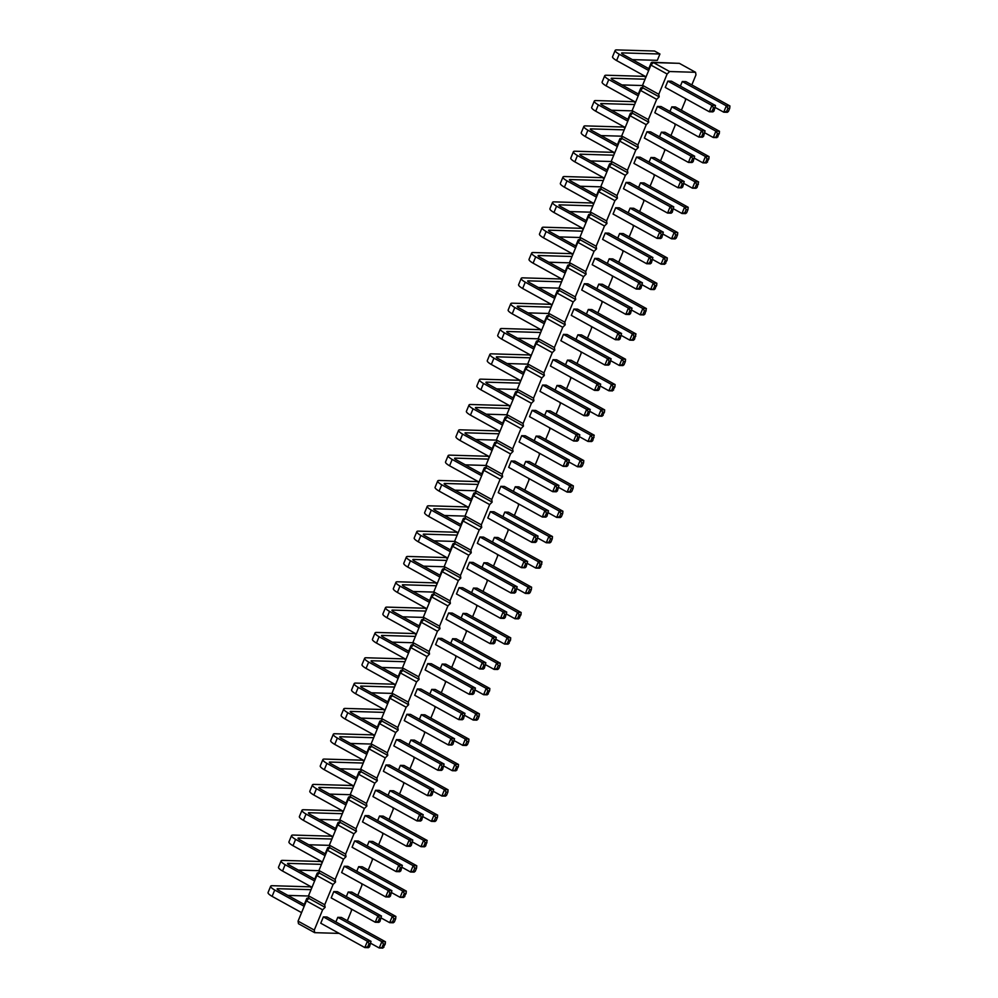<?xml version="1.0" encoding="UTF-8"?>
<svg xmlns="http://www.w3.org/2000/svg" width="998" height="998" viewBox="0 0 998 998"><rect width="100%" height="100%" fill="white"/><g stroke="black" fill="none" stroke-linecap="round" stroke-linejoin="round"><path stroke-width="1.5" d="M339.145 933.392L314.682 932.668L314.283 930.086L322.628 909.827L325.123 907.332L324.724 904.762L308.507 895.805L316.853 875.545L319.348 873.05L318.948 870.481L327.294 850.209L329.777 847.726L329.377 845.144L337.736 824.884L340.218 822.402L339.819 819.82L348.177 799.56L350.66 797.065L350.261 794.495L358.619 774.236L361.101 771.741L360.702 769.171L369.048 748.899L371.543 746.417L371.144 743.834L379.49 723.575L381.972 721.092L381.585 718.51L389.931 698.251L392.414 695.756L392.014 693.186L400.373 672.926L402.855 670.431L402.456 667.862L410.814 647.59L413.297 645.107L412.898 642.525L421.243 622.265L423.738 619.783L423.339 617.201L431.685 596.941L434.167 594.446L433.781 591.876L442.126 571.617L444.609 569.122L444.21 566.552L452.568 546.28L455.051 543.798L454.651 541.215L463.01 520.956L465.492 518.473L465.093 515.891L473.439 495.632L475.934 493.137L475.535 490.567L483.88 470.308L486.375 467.812L485.976 465.243L494.322 444.971L496.804 442.488L496.405 439.906L504.763 419.647L507.246 417.164L506.847 414.582L515.205 394.322L517.688 391.827L517.288 389.257L525.634 368.998L528.129 366.503L527.73 363.933L536.076 343.661L538.571 341.179L538.172 338.596L546.517 318.337L549 315.855L548.601 313.272L556.959 293.013L559.441 290.518L559.042 287.948L567.4 267.689L569.883 265.194L569.484 262.624L577.842 242.352L580.325 239.869L579.925 237.287L588.271 217.028L590.766 214.545L590.367 211.963L598.713 191.703L601.195 189.208L600.808 186.638L609.154 166.379L611.637 163.884L611.238 161.314L619.596 141.042L622.078 138.56L621.679 135.977L630.037 115.718L632.52 113.236L632.121 110.653L640.466 90.394L642.962 87.899L642.562 85.329L650.908 65.07L653.391 62.575L679.351 63.336L695.569 72.305L695.968 74.875L691.826 84.905M325.123 907.332L308.906 898.375L308.507 895.805M324.724 904.762L333.07 884.502L335.553 882.007L335.166 879.438L343.512 859.178L345.994 856.683L345.595 854.113L353.953 833.841L356.436 831.359L356.036 828.777L364.395 808.517L366.877 806.022L366.478 803.452L374.824 783.193L377.319 780.698L376.92 778.128L385.265 757.869L387.748 755.374L387.361 752.804L395.707 732.532L398.19 730.049L397.79 727.467L406.149 707.208L408.631 704.713L408.232 702.143L416.59 681.884L419.073 679.389L418.673 676.819L427.019 656.559L429.514 654.064L429.115 651.482L437.461 631.223L439.956 628.74L439.557 626.158L447.902 605.898L450.385 603.403L449.986 600.833L458.344 580.574L460.827 578.079L460.427 575.509L468.786 555.25L471.268 552.755L470.869 550.172L479.227 529.913L481.71 527.431L481.31 524.848L489.656 504.589L492.151 502.094L491.752 499.524L500.098 479.265L502.58 476.77L502.194 474.2L510.539 453.94L513.022 451.445L512.623 448.863L520.981 428.604L523.463 426.121L523.064 423.539L531.423 403.279L533.905 400.784L533.506 398.214L541.852 377.955L544.347 375.46L543.947 372.89L552.293 352.631L554.776 350.136L554.389 347.554L562.735 327.294L565.217 324.812L564.818 322.229L573.176 301.97L575.659 299.475L575.26 296.905L583.618 276.646L586.1 274.151L585.701 271.581L594.047 251.321L596.542 248.826L596.143 246.244L604.489 225.985L606.971 223.502L606.584 220.92L614.93 200.66L617.413 198.165L617.014 195.596L625.372 175.336L627.854 172.841L627.455 170.271L635.813 150.012L638.296 147.517L637.897 144.935L646.242 124.675L648.737 122.193L648.338 119.61L656.684 99.351L659.179 96.856L658.78 94.286L667.126 74.027L669.608 71.532L695.569 72.305M351.209 908.953L351.471 910.675L347.329 920.717M361.638 883.629L361.912 885.351L357.771 895.381M372.079 858.305L372.341 860.027L368.212 870.056M382.521 832.968L382.783 834.702L378.654 844.732M392.963 807.644L393.224 809.366L389.095 819.408M403.404 782.32L403.666 784.041L399.524 794.071M413.833 756.995L414.108 758.717L409.966 768.747M424.275 731.659L424.549 733.393L420.408 743.423M434.716 706.335L434.978 708.056L430.849 718.098M445.158 681.01L445.42 682.732L441.291 692.762M455.599 655.686L455.861 657.408L451.72 667.437M466.029 630.349L466.303 632.083L462.161 642.113M476.47 605.025L476.745 606.747L472.603 616.789M486.912 579.701L487.174 581.422L483.044 591.452M497.353 554.377L497.615 556.098L493.486 566.128M507.795 529.04L508.057 530.774L503.915 540.804M518.224 503.716L518.498 505.437L514.357 515.479M528.666 478.391L528.94 480.113L524.798 490.143M539.107 453.067L539.369 454.789L535.24 464.819M549.549 427.73L549.811 429.464L545.681 439.494M559.99 402.406L560.252 404.128L556.111 414.17M570.432 377.082L570.694 378.803L566.552 388.833M580.861 351.758L581.135 353.479L576.994 363.509M591.303 326.421L591.565 328.155L587.435 338.185M601.744 301.097L602.006 302.818L597.877 312.861M612.186 275.772L612.448 277.494L608.318 287.524M622.627 250.448L622.889 252.17L618.748 262.2M633.056 225.111L633.331 226.845L629.189 236.875M643.498 199.787L643.772 201.509L639.631 211.551M653.94 174.463L654.201 176.184L650.072 186.214M664.381 149.139L664.643 150.86L660.514 160.89M674.823 123.802L675.085 125.536L670.943 135.566M685.252 98.478L685.526 100.199L681.385 110.242M661.4 132.173L705.449 156.511L709.054 156.624L665.005 132.285L661.4 132.173L659.503 136.776M650.958 157.497L695.02 181.836L698.612 181.948L654.563 157.609L650.958 157.497L649.062 162.113M636.537 157.073L633.93 163.41L677.991 187.749L681.597 187.849L682.694 186.988L684.204 181.524L640.142 157.185L636.537 157.073L680.599 181.411L684.204 181.524M646.978 131.748L644.371 138.086L688.42 162.424L692.026 162.524L693.136 161.664L694.645 156.199L650.584 131.861L646.978 131.748L691.04 156.087L694.645 156.199M615.666 207.734L659.715 232.072L663.321 232.172L619.271 207.834L615.666 207.734L613.059 214.059L657.108 238.397L660.713 238.51L661.811 237.649L660.015 237.586L661.312 234.43L659.715 232.072L657.108 238.397L660.015 237.586M630.087 208.158L674.137 232.497L677.742 232.596L633.693 208.27L630.087 208.158L628.179 212.761M626.108 182.409L670.157 206.748L673.762 206.848L629.713 182.509L626.108 182.409L623.488 188.734L667.55 213.073L671.155 213.185L672.253 212.312L670.456 212.262L671.754 209.093L670.157 206.748L667.55 213.073L670.456 212.262M640.516 182.834L684.578 207.172L688.183 207.272L644.122 182.933L640.516 182.834L638.62 187.437M577.518 309.143L573.912 309.043L571.293 315.368L615.354 339.707L618.96 339.819L620.057 338.958L618.261 338.896L619.558 335.74L617.962 333.382L621.567 333.482L577.518 309.143M587.947 283.819L584.341 283.719L581.734 290.044L625.796 314.382L629.389 314.495L630.499 313.622L628.69 313.572L630 310.403L628.403 308.058L632.008 308.157L587.947 283.819M605.225 233.058L649.274 257.397L652.879 257.509L608.83 233.17L605.225 233.058L602.617 239.395L646.667 263.734L650.272 263.834L651.382 262.973L649.573 262.923L650.883 259.754L649.274 257.397L646.667 263.734L649.573 262.923M594.783 258.382L638.845 282.721L642.45 282.833L598.388 258.494L594.783 258.382L592.176 264.719L636.225 289.058L639.83 289.158L640.941 288.297L639.132 288.247L640.442 285.079L638.845 282.721L636.225 289.058L639.132 288.247M609.204 258.806L653.253 283.145L656.859 283.257L612.809 258.919L609.204 258.806L607.308 263.422M598.763 284.143L642.824 308.482L646.417 308.582L602.368 284.243L598.763 284.143L596.866 288.746M588.321 309.467L632.383 333.806L635.988 333.906L591.926 309.58L588.321 309.467L586.425 314.071M619.646 233.482L663.695 257.821L667.3 257.933L623.251 233.594L619.646 233.482L617.75 238.085M515.255 486.762L559.304 511.101L562.909 511.201L518.86 486.862L515.255 486.762L513.359 491.365M525.697 461.438L569.746 485.764L573.351 485.876L529.289 461.538L525.697 461.438L523.788 466.041M511.275 461.001L555.325 485.34L558.93 485.452L514.881 461.113L511.275 461.001L508.668 467.338L552.717 491.677L556.323 491.777L557.42 490.916L555.624 490.866L556.921 487.698L555.325 485.34L552.717 491.677L555.624 490.866M500.834 486.338L544.883 510.677L548.488 510.776L504.439 486.438L500.834 486.338L498.227 492.663L542.276 517.001L545.881 517.114L546.979 516.24L545.182 516.191L546.492 513.022L544.883 510.677L542.276 517.001L545.182 516.191M521.717 435.677L519.097 442.014L563.159 466.353L566.764 466.453L567.862 465.592L569.371 460.128L525.322 435.789L521.717 435.677L565.766 460.016L569.371 460.128M536.126 436.101L580.187 460.44L583.793 460.552L539.731 436.213L536.126 436.101L534.229 440.704M542.588 385.028L586.649 409.367L590.242 409.467L546.193 385.128L542.588 385.028L539.98 391.353L584.03 415.692L587.635 415.804L588.745 414.931L586.936 414.881L588.246 411.712L586.649 409.367L584.03 415.692L586.936 414.881M557.009 385.453L601.058 409.791L604.663 409.891L560.614 385.552L557.009 385.453L555.113 390.056M532.146 410.353L529.539 416.677L573.601 441.016L577.193 441.128L578.304 440.268L579.813 434.791L535.751 410.452L532.146 410.353L576.208 434.691L579.813 434.791M546.567 410.777L590.616 435.116L594.222 435.215L550.172 410.889L546.567 410.777L544.671 415.38M563.471 334.367L560.864 340.705L604.913 365.043L608.518 365.143L609.616 364.282L611.125 358.818L567.076 334.48L563.471 334.367L607.52 358.706L611.125 358.818M577.892 334.792L621.941 359.13L625.546 359.243L581.485 334.904L577.892 334.792L575.983 339.395M567.45 360.128L611.5 384.455L615.105 384.567L571.056 360.228L567.45 360.128L565.554 364.732M556.635 359.804L553.029 359.692L550.422 366.029L594.471 390.368L598.076 390.468L599.174 389.607L597.378 389.557L598.688 386.388L597.078 384.03L600.684 384.143L556.635 359.804M410.864 740.029L454.913 764.368L458.519 764.48L414.469 740.142L410.864 740.029L408.955 744.633M421.293 714.705L465.355 739.044L468.96 739.144L424.899 714.817L421.293 714.705L419.397 719.309M431.735 689.381L475.796 713.72L479.389 713.82L435.34 689.481L431.735 689.381L429.839 693.984M442.176 664.057L486.226 688.383L489.831 688.495L445.782 664.157L442.176 664.057L440.28 668.66M452.618 638.72L496.667 663.059L500.272 663.171L456.223 638.832L452.618 638.72L450.722 643.323M494.372 537.411L538.421 561.749L542.026 561.862L497.977 537.523L494.372 537.411L492.476 542.014M483.93 562.747L527.992 587.074L531.597 587.186L487.535 562.847L483.93 562.747L482.034 567.351M473.489 588.072L517.55 612.41L521.156 612.51L477.094 588.171L473.489 588.072L471.592 592.675M463.06 613.396L507.109 637.734L510.714 637.834L466.665 613.508L463.06 613.396L461.151 617.999M469.522 562.311L513.571 586.649L517.176 586.762L473.114 562.423L469.522 562.311L466.902 568.648L510.964 592.987L514.569 593.086L515.667 592.226L513.87 592.176L515.168 589.007L513.571 586.649L510.964 592.987L513.87 592.176M462.685 587.747L459.08 587.647L456.473 593.972L500.522 618.311L504.127 618.423L505.225 617.55L503.429 617.5L504.726 614.331L503.129 611.986L506.735 612.086L462.685 587.747M448.638 612.972L492.688 637.31L496.293 637.41L452.244 613.071L448.638 612.972L446.031 619.296L490.08 643.635L493.686 643.747L494.783 642.887L492.987 642.824L494.297 639.668L492.688 637.31L490.08 643.635L492.987 642.824M417.314 688.957L414.706 695.282L458.768 719.62L462.373 719.733L463.471 718.859L464.981 713.395L420.919 689.057L417.314 688.957L461.375 713.296L464.981 713.395M431.361 663.732L427.755 663.62L425.148 669.957L469.197 694.296L472.803 694.396L473.913 693.535L472.104 693.485L473.414 690.317L471.817 687.959L475.422 688.071L431.361 663.732M441.802 638.408L438.197 638.296L435.59 644.633L479.639 668.972L483.244 669.072L484.354 668.211L482.545 668.161L483.855 664.992L482.246 662.635L485.851 662.747L441.802 638.408M479.951 536.986L477.343 543.324L521.393 567.662L524.998 567.762L526.108 566.901L527.618 561.437L483.556 537.099L479.951 536.986L524.012 561.325L527.618 561.437M396.443 739.605L393.836 745.943L437.885 770.281L441.49 770.381L442.588 769.52L444.098 764.056L400.048 739.718L396.443 739.605L440.492 763.944L444.098 764.056M406.885 714.281L404.265 720.606L448.327 744.945L451.932 745.057L453.03 744.196L454.539 738.72L410.49 714.381L406.885 714.281L450.934 738.62L454.539 738.72M504.813 512.086L548.863 536.425L552.468 536.525L508.419 512.199L504.813 512.086L502.917 516.69M490.392 511.662L534.441 536.001L538.047 536.101L493.998 511.762L490.392 511.662L487.785 517.987L531.834 542.326L535.439 542.438L536.55 541.577L534.741 541.515L536.051 538.359L534.441 536.001L531.834 542.326L534.741 541.515M337.411 891.676L333.806 891.576L331.199 897.901L375.248 922.239L378.853 922.352L379.951 921.478L378.155 921.428L379.465 918.26L377.855 915.915L381.461 916.014L337.411 891.676M347.853 866.351L344.248 866.239L341.64 872.576L385.69 896.915L389.295 897.015L390.393 896.154L388.596 896.104L389.894 892.936L388.297 890.578L391.902 890.69L347.853 866.351M354.689 840.915L398.738 865.254L402.344 865.366L358.294 841.027L354.689 840.915L352.069 847.252L396.131 871.591L399.736 871.691L400.834 870.83L399.038 870.78L400.335 867.611L398.738 865.254L396.131 871.591L399.038 870.78M379.165 790.366L375.56 790.266L372.953 796.591L417.002 820.93L420.607 821.042L421.717 820.169L419.909 820.119L421.218 816.95L419.622 814.605L423.227 814.705L379.165 790.366M365.118 815.591L409.18 839.929L412.785 840.029L368.724 815.69L365.118 815.591L362.511 821.915L406.573 846.254L410.178 846.366L411.276 845.506L409.467 845.443L410.777 842.287L409.18 839.929L406.573 846.254L409.467 845.443M358.669 866.676L402.718 891.002L406.323 891.114L362.262 866.775L358.669 866.676L356.76 871.279M369.098 841.339L413.16 865.678L416.765 865.79L372.703 841.451L369.098 841.339L367.202 845.942M389.981 790.69L434.03 815.029L437.635 815.129L393.586 790.79L389.981 790.69L388.085 795.294M379.539 816.015L423.601 840.353L427.194 840.453L383.145 816.127L379.539 816.015L377.643 820.618M348.227 892L392.276 916.339L395.882 916.438L351.832 892.1L348.227 892L346.331 896.603M386.001 764.93L383.394 771.267L427.443 795.606L431.049 795.705L432.159 794.845L433.656 789.381L389.607 765.042L386.001 764.93L430.051 789.268L433.656 789.381M400.423 765.366L444.472 789.692L448.077 789.805L404.028 765.466L400.423 765.366L398.526 769.969M671.841 106.848L715.89 131.187L719.496 131.287L675.446 106.961L671.841 106.848L669.945 111.452M657.42 106.424L654.813 112.749L698.862 137.088L702.467 137.2L703.578 136.339L705.075 130.863L661.025 106.524L657.42 106.424L701.469 130.763L705.075 130.863M667.862 81.1L711.911 105.439L715.516 105.538L671.467 81.2L667.862 81.1L665.254 87.425L709.304 111.764L712.909 111.876L714.007 111.003L712.21 110.953L713.508 107.784L711.911 105.439L709.304 111.764L712.21 110.953M682.283 81.524L726.332 105.863L729.937 105.963L685.888 81.624L682.283 81.524L680.374 86.127M337.786 917.324L381.835 941.663L385.44 941.763L341.391 917.436L337.786 917.324L335.889 921.927M326.97 917L323.364 916.9L320.757 923.225L364.806 947.564L368.412 947.676L369.522 946.815L367.713 946.753L369.023 943.597L367.426 941.239L371.019 941.339L326.97 917M322.628 909.827L306.423 900.87L308.906 898.375M333.07 884.502L316.853 875.545M314.682 932.668L298.464 923.711L298.065 921.129L306.423 900.87M669.608 71.532L653.391 62.575M667.126 74.027L650.908 65.07M658.78 94.286L642.562 85.329M659.179 96.856L642.962 87.899M656.684 99.351L640.466 90.394M648.338 119.61L632.121 110.653M648.737 122.193L632.52 113.236M646.242 124.675L630.037 115.718M637.897 144.935L621.679 135.977M638.296 147.517L622.078 138.56M635.813 150.012L619.596 141.042M627.455 170.271L611.238 161.314M627.854 172.841L611.637 163.884M625.372 175.336L609.154 166.379M617.014 195.596L600.808 186.638M617.413 198.165L601.195 189.208M614.93 200.66L598.713 191.703M606.584 220.92L590.367 211.963M606.971 223.502L590.766 214.545M604.489 225.985L588.271 217.028M596.143 246.244L579.925 237.287M596.542 248.826L580.325 239.869M594.047 251.321L577.842 242.352M585.701 271.581L569.484 262.624M586.1 274.151L569.883 265.194M583.618 276.646L567.4 267.689M575.26 296.905L559.042 287.948M575.659 299.475L559.441 290.518M573.176 301.97L556.959 293.013M564.818 322.229L548.601 313.272M565.217 324.812L549 315.855M562.735 327.294L546.517 318.337M554.389 347.554L538.172 338.596M554.776 350.136L538.571 341.179M552.293 352.631L536.076 343.661M543.947 372.89L527.73 363.933M544.347 375.46L528.129 366.503M541.852 377.955L525.634 368.998M533.506 398.214L517.288 389.257M533.905 400.784L517.688 391.827M531.423 403.279L515.205 394.322M523.064 423.539L506.847 414.582M523.463 426.121L507.246 417.164M520.981 428.604L504.763 419.647M512.623 448.863L496.405 439.906M513.022 451.445L496.804 442.488M510.539 453.94L494.322 444.971M502.194 474.2L485.976 465.243M502.58 476.77L486.375 467.812M500.098 479.265L483.88 470.308M491.752 499.524L475.535 490.567M492.151 502.094L475.934 493.137M489.656 504.589L473.439 495.632M481.31 524.848L465.093 515.891M481.71 527.431L465.492 518.473M479.227 529.913L463.01 520.956M470.869 550.172L454.651 541.215M471.268 552.755L455.051 543.798M468.786 555.25L452.568 546.28M460.427 575.509L444.21 566.552M460.827 578.079L444.609 569.122M458.344 580.574L442.126 571.617M449.986 600.833L433.781 591.876M450.385 603.403L434.167 594.446M447.902 605.898L431.685 596.941M439.557 626.158L423.339 617.201M439.956 628.74L423.738 619.783M437.461 631.223L421.243 622.265M429.115 651.482L412.898 642.525M429.514 654.064L413.297 645.107M427.019 656.559L410.814 647.59M418.673 676.819L402.456 667.862M419.073 679.389L402.855 670.431M416.59 681.884L400.373 672.926M408.232 702.143L392.014 693.186M408.631 704.713L392.414 695.756M406.149 707.208L389.931 698.251M397.79 727.467L381.585 718.51M398.19 730.049L381.972 721.092M395.707 732.532L379.49 723.575M387.361 752.804L371.144 743.834M387.748 755.374L371.543 746.417M385.265 757.869L369.048 748.899M376.92 778.128L360.702 769.171M377.319 780.698L361.101 771.741M374.824 783.193L358.619 774.236M366.478 803.452L350.261 794.495M366.877 806.022L350.66 797.065M364.395 808.517L348.177 799.56M356.036 828.777L339.819 819.82M356.436 831.359L340.218 822.402M353.953 833.841L337.736 824.884M345.595 854.113L329.377 845.144M345.994 856.683L329.777 847.726M343.512 859.178L327.294 850.209M335.166 879.438L318.948 870.481M335.553 882.007L319.348 873.05M314.283 930.086L298.065 921.129M694.458 158.22L702.841 162.849L706.447 162.948L708.854 158.919L709.054 156.624M708.854 158.919L707.058 158.869L705.449 156.511L702.841 162.849L707.545 162.088M684.029 183.545L692.4 188.173L696.005 188.273L697.115 187.412L698.612 181.948M698.413 184.256L696.616 184.193L695.02 181.836L692.4 188.173L697.115 187.412M684.004 183.819L682.195 183.769L680.599 181.411L677.991 187.749L682.694 186.988M694.433 158.495L692.637 158.445L691.04 156.087L688.42 162.424L693.136 161.664M663.146 234.193L671.529 238.821L675.135 238.934L676.232 238.073L674.436 238.023L675.733 234.854L677.542 234.904L676.232 238.073M675.733 234.854L674.137 232.497L671.529 238.821L674.436 238.023M673.588 208.869L681.971 213.497L685.564 213.609L686.674 212.749L684.865 212.686L686.175 209.53L687.971 209.58L686.674 212.749M686.175 209.53L684.578 207.172L681.971 213.497L684.865 212.686M573.912 309.043L617.962 333.382L615.354 339.707L618.261 338.896M584.341 283.719L628.403 308.058L625.796 314.382L628.69 313.572M642.263 284.854L650.646 289.482L654.251 289.582L656.659 285.565L656.859 283.257M656.659 285.565L654.863 285.503L653.253 283.145L650.646 289.482L655.349 288.721M631.821 310.178L640.205 314.807L643.81 314.919L644.92 314.058L646.417 308.582M646.217 310.889L644.421 310.84L642.824 308.482L640.205 314.807L644.92 314.058M621.392 335.503L629.763 340.131L633.368 340.243L634.479 339.382L635.988 333.906M635.776 336.214L633.98 336.164L632.383 333.806L629.763 340.131L634.479 339.382M652.704 259.53L661.088 264.158L664.693 264.258L667.101 260.228L667.3 257.933M667.101 260.228L665.292 260.179L663.695 257.821L661.088 264.158L665.791 263.397M548.314 512.797L556.697 517.426L560.302 517.538L561.4 516.677L559.604 516.615L560.901 513.459L562.71 513.508L561.4 516.677M560.901 513.459L559.304 511.101L556.697 517.426L559.604 516.615M558.755 487.473L567.138 492.101L570.744 492.201L571.842 491.34L570.045 491.29L571.343 488.122L573.151 488.184L571.842 491.34M571.343 488.122L569.746 485.764L567.138 492.101L570.045 491.29M569.172 462.423L567.363 462.373L565.766 460.016L563.159 466.353L567.862 465.592M569.197 462.149L577.568 466.777L581.173 466.877L582.283 466.016L580.474 465.966L581.784 462.798L583.581 462.847L582.283 466.016M581.784 462.798L580.187 460.44L577.568 466.777L580.474 465.966M590.067 411.488L598.451 416.116L602.056 416.228L604.464 412.199L604.663 409.891M604.464 412.199L602.667 412.149L601.058 409.791L598.451 416.116L603.154 415.368M579.601 437.099L577.805 437.049L576.208 434.691L573.601 441.016L578.304 440.268M579.626 436.812L588.009 441.44L591.614 441.553L592.725 440.692L594.222 435.215M594.022 437.523L592.226 437.473L590.616 435.116L588.009 441.44L592.725 440.692M610.926 361.114L609.117 361.064L607.52 358.706L604.913 365.043L609.616 364.282M610.951 360.839L619.334 365.468L622.939 365.567L624.037 364.707L622.241 364.657L623.538 361.488L625.347 361.538L624.037 364.707M623.538 361.488L621.941 359.13L619.334 365.468L622.241 364.657M600.509 386.164L608.892 390.792L612.498 390.892L614.905 386.875L615.105 384.567M614.905 386.875L613.096 386.812L611.5 384.455L608.892 390.792L613.595 390.031M553.029 359.692L597.078 384.03L594.471 390.368L597.378 389.557M443.923 766.077L452.306 770.706L455.911 770.805L458.319 766.776L458.519 764.48M458.319 766.776L456.51 766.726L454.913 764.368L452.306 770.706L457.009 769.945M454.364 740.741L462.748 745.369L466.34 745.481L467.451 744.62L465.642 744.57L466.952 741.402L468.748 741.452L467.451 744.62M466.952 741.402L465.355 739.044L462.748 745.369L465.642 744.57M464.806 715.416L473.177 720.045L476.782 720.157L477.892 719.296L476.083 719.234L477.393 716.077L479.19 716.127L477.892 719.296M477.393 716.077L475.796 713.72L473.177 720.045L476.083 719.234M475.235 690.092L483.618 694.72L487.224 694.82L489.631 690.803L489.831 688.495M489.631 690.803L487.835 690.741L486.226 688.383L483.618 694.72L488.321 693.959M485.677 664.768L494.06 669.396L497.665 669.496L498.763 668.635L496.967 668.585L498.264 665.417L500.073 665.466L498.763 668.635M498.264 665.417L496.667 663.059L494.06 669.396L496.967 668.585M527.431 563.458L535.814 568.087L539.419 568.186L540.529 567.326L542.026 561.862M541.827 564.157L540.03 564.107L538.421 561.749L535.814 568.087L540.529 567.326M517.001 588.783L525.372 593.411L528.977 593.511L530.088 592.65L528.279 592.6L529.589 589.431L531.385 589.494L530.088 592.65M529.589 589.431L527.992 587.074L525.372 593.411L528.279 592.6M506.56 614.107L514.943 618.735L518.548 618.847L520.956 614.818L521.156 612.51M520.956 614.818L519.147 614.768L517.55 612.41L514.943 618.735L519.646 617.987M496.118 639.431L504.501 644.059L508.107 644.172L510.514 640.142L510.714 637.834M510.514 640.142L508.706 640.092L507.109 637.734L504.501 644.059L509.205 643.311M459.08 587.647L503.129 611.986L500.522 618.311L503.429 617.5M464.781 715.703L462.972 715.641L461.375 713.296L458.768 719.62L463.471 718.859M427.755 663.62L471.817 687.959L469.197 694.296L472.104 693.485M438.197 638.296L482.246 662.635L479.639 668.972L482.545 668.161M527.406 563.733L525.609 563.683L524.012 561.325L521.393 567.662L526.108 566.901M443.898 766.352L442.089 766.302L440.492 763.944L437.885 770.281L442.588 769.52M454.339 741.027L452.531 740.978L450.934 738.62L448.327 744.945L453.03 744.196M537.872 538.122L546.255 542.75L549.861 542.862L550.958 542.001L549.162 541.951L550.459 538.783L552.268 538.833L550.958 542.001M550.459 538.783L548.863 536.425L546.255 542.75L549.162 541.951M333.806 891.576L377.855 915.915L375.248 922.239L378.155 921.428M344.248 866.239L388.297 890.578L385.69 896.915L388.596 896.104M375.56 790.266L419.622 814.605L417.002 820.93L419.909 820.119M391.727 892.711L400.111 897.339L403.716 897.439L406.124 893.422L406.323 891.114M406.124 893.422L404.315 893.36L402.718 891.002L400.111 897.339L404.814 896.578M402.169 867.387L410.552 872.015L414.145 872.115L415.255 871.254L413.446 871.204L414.756 868.035L416.553 868.085L415.255 871.254M414.756 868.035L413.16 865.678L410.552 872.015L413.446 871.204M423.04 816.726L431.423 821.354L435.028 821.466L436.126 820.606L434.33 820.543L435.639 817.387L437.436 817.437L436.126 820.606M435.639 817.387L434.03 815.029L431.423 821.354L434.33 820.543M412.598 842.05L420.981 846.678L424.587 846.791L425.697 845.93L427.194 840.453M426.994 842.761L425.198 842.711L423.601 840.353L420.981 846.678L425.697 845.93M381.286 918.035L389.669 922.663L393.274 922.776L394.372 921.915L392.576 921.853L393.873 918.696L395.682 918.746L394.372 921.915M393.873 918.696L392.276 916.339L389.669 922.663L392.576 921.853M433.456 791.676L431.66 791.626L430.051 789.268L427.443 795.606L432.159 794.845M433.481 791.402L441.865 796.03L445.47 796.13L446.568 795.269L444.771 795.219L446.069 792.05L447.877 792.113L446.568 795.269M446.069 792.05L444.472 789.692L441.865 796.03L444.771 795.219M704.9 132.884L713.283 137.512L716.888 137.624L719.296 133.595L719.496 131.287M719.296 133.595L717.487 133.545L715.89 131.187L713.283 137.512L717.986 136.763M704.875 133.171L703.079 133.121L701.469 130.763L698.862 137.088L703.578 136.339M715.341 107.559L723.725 112.188L727.33 112.3L728.428 111.439L726.631 111.377L727.929 108.221L729.738 108.271L728.428 111.439M727.929 108.221L726.332 105.863L723.725 112.188L726.631 111.377M370.844 943.36L379.228 947.988L382.833 948.1L385.24 944.071L385.44 941.763M385.24 944.071L383.444 944.021L381.835 941.663L379.228 947.988L383.931 947.239M323.364 916.9L367.426 941.239L364.806 947.564L367.713 946.753M632.47 112.949L631.672 112.924A11.315 2.345 22.4 0 0 630.324 113.435A11.315 2.345 22.4 0 0 630.961 114.795M622.041 138.273L621.23 138.248A11.315 2.345 22.4 0 0 619.883 138.772A11.315 2.345 22.4 0 0 620.519 140.119M624.985 127.981L623.226 127.008L585.19 125.885A11.315 2.345 22.4 0 0 583.855 126.397A11.315 2.345 22.4 0 0 587.897 130.202L617.35 146.481M587.897 130.202L585.29 136.539L614.743 152.806M617.987 144.947L591.502 130.314A4.541 0.948 -157.6 0 1 590.317 129.041A4.541 0.948 -157.6 0 1 590.604 128.867L624.199 129.865M601.058 135.591L621.717 136.19M583.855 126.397L581.235 132.734A11.315 2.345 22.4 0 0 585.29 136.539M628.428 119.61L601.944 104.977A4.541 0.948 -157.6 0 1 600.759 103.717A4.541 0.948 -157.6 0 1 601.033 103.543L634.641 104.528M611.487 110.254L632.158 110.865M635.414 102.644L633.655 101.671L595.631 100.561A11.315 2.345 22.4 0 0 594.284 101.072L591.677 107.397A11.315 2.345 22.4 0 0 595.719 111.202L625.185 127.482M594.284 101.072A11.315 2.345 22.4 0 0 598.338 104.877L627.792 121.145M598.338 104.877L595.719 111.202M604.102 178.63L602.343 177.656L564.319 176.534A11.315 2.345 22.4 0 0 562.972 177.045A11.315 2.345 22.4 0 0 567.014 180.863L596.48 197.13M567.014 180.863L564.406 187.187L593.872 203.467M597.103 195.596L570.619 180.962A4.541 0.948 -157.6 0 1 569.434 179.702A4.541 0.948 -157.6 0 1 569.721 179.528L603.328 180.513M580.175 186.239L600.833 186.851M562.972 177.045L560.365 183.383A11.315 2.345 22.4 0 0 564.406 187.187M601.158 188.934L600.359 188.909A11.315 2.345 22.4 0 0 599.012 189.42A11.315 2.345 22.4 0 0 599.636 190.78M614.543 153.305L612.784 152.332L574.748 151.209A11.315 2.345 22.4 0 0 573.413 151.721A11.315 2.345 22.4 0 0 577.455 155.526L606.921 171.806M577.455 155.526L574.848 161.863L604.301 178.131M607.545 170.271L581.061 155.638A4.541 0.948 -157.6 0 1 579.875 154.378A4.541 0.948 -157.6 0 1 580.162 154.191L613.77 155.189M590.616 160.915L611.275 161.526M573.413 151.721L570.806 158.058A11.315 2.345 22.4 0 0 574.848 161.863M611.599 163.61L610.788 163.585A11.315 2.345 22.4 0 0 609.454 164.096A11.315 2.345 22.4 0 0 610.077 165.443M555.35 296.905L528.865 282.272A4.541 0.948 -157.6 0 1 527.68 281.012A4.541 0.948 -157.6 0 1 527.967 280.837L561.575 281.823M562.348 279.939L560.589 278.966L522.553 277.843A11.315 2.345 22.4 0 0 521.218 278.355A11.315 2.345 22.4 0 0 525.26 282.172L554.726 298.439M538.421 287.549L559.08 288.16M521.218 278.355L518.611 284.692A11.315 2.345 22.4 0 0 522.653 288.497L552.106 304.777M525.26 282.172L522.653 288.497M565.791 271.581L539.307 256.948A4.541 0.948 -157.6 0 1 538.122 255.688A4.541 0.948 -157.6 0 1 538.409 255.5L572.004 256.498M572.79 254.615L571.031 253.642L532.994 252.519A11.315 2.345 22.4 0 0 531.66 253.03A11.315 2.345 22.4 0 0 535.701 256.835L565.155 273.115M548.85 262.224L569.521 262.836M531.66 253.03L529.04 259.368A11.315 2.345 22.4 0 0 533.094 263.173L562.548 279.44M535.701 256.835L533.094 263.173M593.66 203.954L591.901 202.981L553.878 201.87A11.315 2.345 22.4 0 0 552.53 202.382A11.315 2.345 22.4 0 0 556.572 206.187L586.038 222.454M556.572 206.187L553.965 212.512L583.431 228.792M586.674 220.92L560.177 206.287A4.541 0.948 -157.6 0 1 558.992 205.027A4.541 0.948 -157.6 0 1 559.279 204.852L592.887 205.838M569.733 211.564L590.392 212.175M552.53 202.382L549.923 208.707A11.315 2.345 22.4 0 0 553.965 212.512M583.219 229.291L581.46 228.317L543.436 227.195A11.315 2.345 22.4 0 0 542.089 227.706A11.315 2.345 22.4 0 0 546.143 231.511L575.596 247.791M546.143 231.511L543.523 237.848L572.989 254.116M576.233 246.257L549.748 231.623A4.541 0.948 -157.6 0 1 548.563 230.351A4.541 0.948 -157.6 0 1 548.838 230.176L582.445 231.174M559.292 236.9L579.963 237.499M542.089 227.706L539.481 234.043A11.315 2.345 22.4 0 0 543.523 237.848M580.275 239.582L579.476 239.557A11.315 2.345 22.4 0 0 578.129 240.081A11.315 2.345 22.4 0 0 578.765 241.429M569.846 264.919L569.035 264.894A11.315 2.345 22.4 0 0 567.687 265.406A11.315 2.345 22.4 0 0 568.324 266.753M559.404 290.243L558.593 290.218A11.315 2.345 22.4 0 0 557.258 290.73A11.315 2.345 22.4 0 0 557.882 292.09M590.716 214.258L589.918 214.233A11.315 2.345 22.4 0 0 588.571 214.745A11.315 2.345 22.4 0 0 589.207 216.104M486.325 467.538L485.527 467.513A11.315 2.345 22.4 0 0 484.18 468.025A11.315 2.345 22.4 0 0 484.816 469.372M496.767 442.201L495.956 442.176A11.315 2.345 22.4 0 0 494.621 442.7A11.315 2.345 22.4 0 0 495.245 444.048M499.711 431.909L497.952 430.936L459.928 429.814A11.315 2.345 22.4 0 0 458.581 430.325A11.315 2.345 22.4 0 0 462.623 434.13L492.089 450.41M462.623 434.13L460.016 440.467L489.469 456.735M492.713 448.875L466.228 434.242A4.541 0.948 -157.6 0 1 465.043 432.97A4.541 0.948 -157.6 0 1 465.33 432.795L498.938 433.793M475.784 439.519L496.443 440.118M458.581 430.325L455.974 436.662A11.315 2.345 22.4 0 0 460.016 440.467M489.269 457.234L487.511 456.261L449.487 455.138A11.315 2.345 22.4 0 0 448.139 455.649A11.315 2.345 22.4 0 0 452.181 459.454L481.647 475.734M452.181 459.454L449.574 465.792L479.04 482.059M482.284 474.2L455.787 459.567A4.541 0.948 -157.6 0 1 454.601 458.307A4.541 0.948 -157.6 0 1 454.888 458.119L488.496 459.117M465.342 464.843L486.001 465.455M448.139 455.649L445.532 461.987A11.315 2.345 22.4 0 0 449.574 465.792M503.154 423.539L476.67 408.906A4.541 0.948 -157.6 0 1 475.485 407.646A4.541 0.948 -157.6 0 1 475.772 407.471L509.379 408.456M486.226 414.182L506.884 414.794M510.153 406.573L508.394 405.6L470.357 404.489A11.315 2.345 22.4 0 0 469.023 405.001L466.403 411.326A11.315 2.345 22.4 0 0 470.457 415.131L499.911 431.41M469.023 405.001A11.315 2.345 22.4 0 0 473.064 408.806L502.518 425.073M473.064 408.806L470.457 415.131M507.209 416.877L506.398 416.852A11.315 2.345 22.4 0 0 505.063 417.364A11.315 2.345 22.4 0 0 505.687 418.723M531.023 355.924L529.264 354.951L491.241 353.828A11.315 2.345 22.4 0 0 489.893 354.34A11.315 2.345 22.4 0 0 493.948 358.145L523.401 374.425M493.948 358.145L491.328 364.482L520.794 380.749M524.037 372.89L497.54 358.257A4.541 0.948 -157.6 0 1 496.355 356.997A4.541 0.948 -157.6 0 1 496.642 356.81L530.25 357.808M507.096 363.534L527.755 364.145M489.893 354.34L487.286 360.677A11.315 2.345 22.4 0 0 491.328 364.482M528.079 366.229L527.281 366.204A11.315 2.345 22.4 0 0 525.934 366.715A11.315 2.345 22.4 0 0 526.57 368.062M513.596 398.214L487.111 383.581A4.541 0.948 -157.6 0 1 485.926 382.321A4.541 0.948 -157.6 0 1 486.201 382.147L519.808 383.132M496.655 388.858L517.326 389.469M520.594 381.248L518.823 380.275L480.799 379.153A11.315 2.345 22.4 0 0 479.452 379.664L476.844 386.001A11.315 2.345 22.4 0 0 480.899 389.806L510.352 406.086M479.452 379.664A11.315 2.345 22.4 0 0 483.506 383.481L512.96 399.749M483.506 383.481L480.899 389.806M517.638 391.553L516.839 391.528A11.315 2.345 22.4 0 0 515.492 392.039A11.315 2.345 22.4 0 0 516.128 393.399M544.908 322.229L518.424 307.596A4.541 0.948 -157.6 0 1 517.238 306.336A4.541 0.948 -157.6 0 1 517.525 306.161L551.133 307.147M527.979 312.873L548.638 313.484M551.906 305.263L550.148 304.29L512.124 303.18A11.315 2.345 22.4 0 0 510.776 303.691L508.169 310.016A11.315 2.345 22.4 0 0 512.211 313.821L541.677 330.101M510.776 303.691A11.315 2.345 22.4 0 0 514.818 307.496L544.284 323.764M514.818 307.496L512.211 313.821M548.962 315.568L548.164 315.543A11.315 2.345 22.4 0 0 546.817 316.054A11.315 2.345 22.4 0 0 547.44 317.414M538.521 340.892L537.722 340.867A11.315 2.345 22.4 0 0 536.375 341.391A11.315 2.345 22.4 0 0 537.011 342.738M534.479 347.566L507.982 332.933A4.541 0.948 -157.6 0 1 506.797 331.66A4.541 0.948 -157.6 0 1 507.084 331.486L540.691 332.484M541.465 330.6L539.706 329.627L501.682 328.504A11.315 2.345 22.4 0 0 500.335 329.016A11.315 2.345 22.4 0 0 504.377 332.821L533.843 349.1M517.538 338.21L538.196 338.809M500.335 329.016L497.728 335.353A11.315 2.345 22.4 0 0 501.769 339.158L531.235 355.425M504.377 332.821L501.769 339.158M381.935 720.805L381.136 720.781A11.315 2.345 22.4 0 0 379.789 721.292A11.315 2.345 22.4 0 0 380.413 722.652M392.376 695.481L391.565 695.456A11.315 2.345 22.4 0 0 390.23 695.968A11.315 2.345 22.4 0 0 390.854 697.328M402.818 670.157L402.007 670.132A11.315 2.345 22.4 0 0 400.66 670.644A11.315 2.345 22.4 0 0 401.296 671.991M413.247 644.82L412.448 644.795A11.315 2.345 22.4 0 0 411.101 645.319A11.315 2.345 22.4 0 0 411.737 646.667M423.688 619.496L422.89 619.471A11.315 2.345 22.4 0 0 421.543 619.983A11.315 2.345 22.4 0 0 422.179 621.342M465.442 518.187L464.644 518.162A11.315 2.345 22.4 0 0 463.297 518.673A11.315 2.345 22.4 0 0 463.933 520.033M455.013 543.511L454.202 543.486A11.315 2.345 22.4 0 0 452.867 544.01A11.315 2.345 22.4 0 0 453.491 545.357M444.572 568.848L443.761 568.823A11.315 2.345 22.4 0 0 442.426 569.334A11.315 2.345 22.4 0 0 443.05 570.681M434.13 594.172L433.332 594.147A11.315 2.345 22.4 0 0 431.984 594.658A11.315 2.345 22.4 0 0 432.608 596.018M457.957 533.219L456.198 532.246L418.162 531.123A11.315 2.345 22.4 0 0 416.827 531.635A11.315 2.345 22.4 0 0 420.869 535.439L450.323 551.719M420.869 535.439L418.262 541.777L447.715 558.044M450.959 550.185L424.474 535.552A4.541 0.948 -157.6 0 1 423.289 534.279A4.541 0.948 -157.6 0 1 423.576 534.105L457.171 535.103M434.03 540.829L454.689 541.427M416.827 531.635L414.207 537.972A11.315 2.345 22.4 0 0 418.262 541.777M440.517 575.509L414.033 560.876A4.541 0.948 -157.6 0 1 412.848 559.616A4.541 0.948 -157.6 0 1 413.135 559.429L446.742 560.427M447.516 558.543L445.757 557.57L407.733 556.447A11.315 2.345 22.4 0 0 406.386 556.959A11.315 2.345 22.4 0 0 410.428 560.764L439.893 577.044M423.589 566.153L444.247 566.764M406.386 556.959L403.778 563.296A11.315 2.345 22.4 0 0 407.82 567.101L437.274 583.368M410.428 560.764L407.82 567.101M437.074 583.867L435.315 582.894L397.291 581.772A11.315 2.345 22.4 0 0 395.944 582.283A11.315 2.345 22.4 0 0 399.986 586.1L429.452 602.368M399.986 586.1L397.379 592.425L426.845 608.705M430.088 600.833L403.591 586.2A4.541 0.948 -157.6 0 1 402.406 584.94A4.541 0.948 -157.6 0 1 402.693 584.766L436.301 585.751M413.147 591.477L433.806 592.088M395.944 582.283L393.337 588.62A11.315 2.345 22.4 0 0 397.379 592.425M405.762 659.853L404.003 658.88L365.967 657.757A11.315 2.345 22.4 0 0 364.632 658.268A11.315 2.345 22.4 0 0 368.674 662.073L398.127 678.353M368.674 662.073L366.066 668.41L395.52 684.678M398.763 676.819L372.279 662.185A4.541 0.948 -157.6 0 1 371.094 660.925A4.541 0.948 -157.6 0 1 371.381 660.738L404.976 661.736M381.835 667.462L402.493 668.074M364.632 658.268L362.012 664.606A11.315 2.345 22.4 0 0 366.066 668.41M409.205 651.494L382.721 636.861A4.541 0.948 -157.6 0 1 381.535 635.589A4.541 0.948 -157.6 0 1 381.81 635.414L415.418 636.412M416.191 634.528L414.432 633.555L376.408 632.433A11.315 2.345 22.4 0 0 375.061 632.944A11.315 2.345 22.4 0 0 379.115 636.749L408.569 653.029M392.264 642.138L412.935 642.737M375.061 632.944L372.454 639.281A11.315 2.345 22.4 0 0 376.496 643.086L405.961 659.354M379.115 636.749L376.496 643.086M419.647 626.158L393.15 611.524A4.541 0.948 -157.6 0 1 391.964 610.265A4.541 0.948 -157.6 0 1 392.251 610.09L425.859 611.075M426.633 609.192L424.874 608.219L386.85 607.108A11.315 2.345 22.4 0 0 385.502 607.62A11.315 2.345 22.4 0 0 389.544 611.425L419.01 627.692M402.705 616.801L423.364 617.413M385.502 607.62L382.895 613.945A11.315 2.345 22.4 0 0 386.937 617.75L416.403 634.029M389.544 611.425L386.937 617.75M468.386 507.882L466.627 506.909L428.604 505.799A11.315 2.345 22.4 0 0 427.256 506.31A11.315 2.345 22.4 0 0 431.311 510.115L460.764 526.383M431.311 510.115L428.691 516.44L458.157 532.72M461.4 524.848L434.916 510.215A4.541 0.948 -157.6 0 1 433.731 508.955A4.541 0.948 -157.6 0 1 434.005 508.78L467.613 509.766M444.459 515.492L465.13 516.103M427.256 506.31L424.649 512.635A11.315 2.345 22.4 0 0 428.691 516.44M384.879 710.501L383.12 709.528L345.096 708.418A11.315 2.345 22.4 0 0 343.749 708.929A11.315 2.345 22.4 0 0 347.791 712.734L377.256 729.002M347.791 712.734L345.183 719.059L374.649 735.339M377.893 727.467L351.396 712.834A4.541 0.948 -157.6 0 1 350.211 711.574A4.541 0.948 -157.6 0 1 350.498 711.399L384.105 712.385M360.952 718.111L381.61 718.722M343.749 708.929L341.141 715.254A11.315 2.345 22.4 0 0 345.183 719.059M395.32 685.177L393.561 684.204L355.525 683.081A11.315 2.345 22.4 0 0 354.19 683.593A11.315 2.345 22.4 0 0 358.232 687.41L387.698 703.677M358.232 687.41L355.625 693.735L385.078 710.015M388.322 702.143L361.837 687.51A4.541 0.948 -157.6 0 1 360.652 686.25A4.541 0.948 -157.6 0 1 360.939 686.075L394.547 687.061M371.393 692.787L392.052 693.398M354.19 683.593L351.583 689.93A11.315 2.345 22.4 0 0 355.625 693.735M475.884 492.862L475.085 492.837A11.315 2.345 22.4 0 0 473.738 493.349A11.315 2.345 22.4 0 0 474.374 494.709M478.828 482.558L477.069 481.585L439.045 480.462A11.315 2.345 22.4 0 0 437.698 480.974A11.315 2.345 22.4 0 0 441.752 484.791L471.206 501.058M441.752 484.791L439.132 491.116L468.598 507.396M471.842 499.524L445.345 484.891A4.541 0.948 -157.6 0 1 444.16 483.631A4.541 0.948 -157.6 0 1 444.447 483.456L478.054 484.442M454.901 490.168L475.559 490.779M437.698 480.974L435.091 487.311A11.315 2.345 22.4 0 0 439.132 491.116M315.256 879.438L288.759 864.804A4.541 0.948 -157.6 0 1 287.574 863.544A4.541 0.948 -157.6 0 1 287.861 863.357L321.468 864.355M322.242 862.472L320.483 861.499L282.459 860.376A11.315 2.345 22.4 0 0 281.112 860.887A11.315 2.345 22.4 0 0 285.154 864.692L314.62 880.972M298.315 870.081L318.973 870.693M281.112 860.887L278.504 867.225A11.315 2.345 22.4 0 0 282.546 871.029L312.012 887.297M285.154 864.692L282.546 871.029M325.685 854.113L299.2 839.48A4.541 0.948 -157.6 0 1 298.015 838.208A4.541 0.948 -157.6 0 1 298.302 838.033L331.91 839.031M332.683 837.147L330.924 836.174L292.901 835.052A11.315 2.345 22.4 0 0 291.553 835.563A11.315 2.345 22.4 0 0 295.595 839.368L325.061 855.648M308.756 844.757L329.415 845.356M291.553 835.563L288.946 841.9A11.315 2.345 22.4 0 0 292.988 845.705L322.454 861.973M295.595 839.368L292.988 845.705M343.125 811.811L341.366 810.838L303.33 809.727A11.315 2.345 22.4 0 0 301.995 810.239A11.315 2.345 22.4 0 0 306.037 814.044L335.503 830.311M306.037 814.044L303.429 820.368L332.883 836.648M336.126 828.777L309.642 814.143A4.541 0.948 -157.6 0 1 308.457 812.883A4.541 0.948 -157.6 0 1 308.744 812.709L342.351 813.694M319.198 819.42L339.856 820.032M301.995 810.239L299.388 816.564A11.315 2.345 22.4 0 0 303.429 820.368M357.01 778.128L330.525 763.495A4.541 0.948 -157.6 0 1 329.34 762.235A4.541 0.948 -157.6 0 1 329.614 762.048L363.222 763.046M363.996 761.162L362.237 760.189L324.213 759.066A11.315 2.345 22.4 0 0 322.865 759.578A11.315 2.345 22.4 0 0 326.92 763.383L356.373 779.663M340.069 768.772L360.74 769.383M322.865 759.578L320.258 765.915A11.315 2.345 22.4 0 0 324.3 769.72L353.766 785.987M326.92 763.383L324.3 769.72M353.566 786.486L351.807 785.513L313.771 784.391A11.315 2.345 22.4 0 0 312.436 784.902A11.315 2.345 22.4 0 0 316.478 788.719L345.932 804.987M316.478 788.719L313.871 795.044L343.324 811.324M346.568 803.452L320.084 788.819A4.541 0.948 -157.6 0 1 318.898 787.559A4.541 0.948 -157.6 0 1 319.185 787.385L352.781 788.37M329.627 794.096L350.298 794.707M312.436 784.902L309.817 791.239A11.315 2.345 22.4 0 0 313.871 795.044M329.739 847.439L328.941 847.414A11.315 2.345 22.4 0 0 327.594 847.938A11.315 2.345 22.4 0 0 328.217 849.286M340.181 822.115L339.37 822.09A11.315 2.345 22.4 0 0 338.035 822.601A11.315 2.345 22.4 0 0 338.659 823.961M361.051 771.466L360.253 771.442A11.315 2.345 22.4 0 0 358.906 771.953A11.315 2.345 22.4 0 0 359.542 773.3M350.622 796.791L349.811 796.766A11.315 2.345 22.4 0 0 348.464 797.277A11.315 2.345 22.4 0 0 349.1 798.637M319.298 872.776L318.499 872.751A11.315 2.345 22.4 0 0 317.152 873.262A11.315 2.345 22.4 0 0 317.788 874.61M367.451 752.804L340.954 738.171A4.541 0.948 -157.6 0 1 339.769 736.898A4.541 0.948 -157.6 0 1 340.056 736.724L373.664 737.722M350.51 743.448L371.169 744.046M374.437 735.838L372.678 734.865L334.654 733.742A11.315 2.345 22.4 0 0 333.307 734.254L330.7 740.591A11.315 2.345 22.4 0 0 334.742 744.396L364.208 760.663M333.307 734.254A11.315 2.345 22.4 0 0 337.349 738.058L366.815 754.338M337.349 738.058L334.742 744.396M371.493 746.13L370.695 746.105A11.315 2.345 22.4 0 0 369.347 746.629A11.315 2.345 22.4 0 0 369.984 747.976M642.912 87.624L642.113 87.599A11.315 2.345 22.4 0 0 640.766 88.111A11.315 2.345 22.4 0 0 641.402 89.471M638.87 94.286L612.373 79.653A4.541 0.948 -157.6 0 1 611.188 78.393A4.541 0.948 -157.6 0 1 611.475 78.218L645.082 79.204M621.929 84.93L642.587 85.541M645.856 77.32L644.097 76.347L606.073 75.224A11.315 2.345 22.4 0 0 604.726 75.736L602.118 82.073A11.315 2.345 22.4 0 0 606.16 85.878L635.626 102.158M604.726 75.736A11.315 2.345 22.4 0 0 608.768 79.553L638.233 95.82M608.768 79.553L606.16 85.878M649.311 68.962L622.814 54.329A4.541 0.948 -157.6 0 1 621.629 53.069A4.541 0.948 -157.6 0 1 621.916 52.882L659.94 54.004L654.538 51.023L616.514 49.9A11.315 2.345 22.4 0 0 615.167 50.411A11.315 2.345 22.4 0 0 619.209 54.216L648.675 70.496M619.209 54.216L616.602 60.554L646.068 76.821M632.37 59.606L657.333 60.342L659.94 54.004M615.167 50.411L612.56 56.749A11.315 2.345 22.4 0 0 616.602 60.554M676.694 63.261L652.555 62.275A11.315 2.345 22.4 0 0 651.207 62.787A11.315 2.345 22.4 0 0 651.831 64.134M308.856 898.1L308.058 898.075A11.315 2.345 22.4 0 0 306.71 898.587A11.315 2.345 22.4 0 0 307.347 899.947M304.814 904.762L278.317 890.129A4.541 0.948 -157.6 0 1 277.132 888.869A4.541 0.948 -157.6 0 1 277.419 888.694L311.027 889.68M311.8 887.796L310.041 886.823L272.017 885.7A11.315 2.345 22.4 0 0 270.67 886.212A11.315 2.345 22.4 0 0 274.724 890.029L304.178 906.296M287.873 895.406L308.544 896.017M270.67 886.212L268.063 892.549A11.315 2.345 22.4 0 0 272.105 896.354L301.571 912.634M274.724 890.029L272.105 896.354M707.058 158.869L705.748 162.038M696.616 184.193L695.307 187.362M682.195 183.769L680.885 186.938M692.637 158.445L691.327 161.614M663.321 232.172L661.811 237.649M661.312 234.43L663.121 234.48M677.742 232.596L677.542 234.904M673.762 206.848L672.253 212.312M671.754 209.093L673.563 209.156M688.183 207.272L687.971 209.58M621.567 333.482L620.057 338.958M619.558 335.74L621.367 335.79M632.008 308.157L630.499 313.622M630 310.403L631.796 310.465M652.879 257.509L651.382 262.973M650.883 259.754L652.68 259.804M642.45 282.833L640.941 288.297M640.442 285.079L642.238 285.129M654.863 285.503L653.553 288.672M644.421 310.84L643.111 313.996M633.98 336.164L632.67 339.332M665.292 260.179L663.994 263.347M562.909 511.201L562.71 513.508M573.351 485.876L573.151 488.184M558.93 485.452L557.42 490.916M556.921 487.698L558.73 487.748M548.488 510.776L546.979 516.24M546.492 513.022L548.289 513.084M567.363 462.373L566.066 465.542M583.793 460.552L583.581 462.847M590.242 409.467L588.745 414.931M588.246 411.712L590.043 411.775M602.667 412.149L601.357 415.305M577.805 437.049L576.495 440.205M592.226 437.473L590.916 440.642M609.117 361.064L607.819 364.233M625.546 359.243L625.347 361.538M613.096 386.812L611.799 389.981M600.684 384.143L599.174 389.607M598.688 386.388L600.484 386.438M456.51 766.726L455.213 769.895M468.96 739.144L468.748 741.452M479.389 713.82L479.19 716.127M487.835 690.741L486.525 693.909M500.272 663.171L500.073 665.466M540.03 564.107L538.72 567.276M531.597 587.186L531.385 589.494M519.147 614.768L517.837 617.924M508.706 640.092L507.408 643.261M517.176 586.762L515.667 592.226M515.168 589.007L516.976 589.057M506.735 612.086L505.225 617.55M504.726 614.331L506.535 614.394M496.293 637.41L494.783 642.887M494.297 639.668L496.093 639.718M462.972 715.641L461.662 718.81M475.422 688.071L473.913 693.535M473.414 690.317L475.21 690.366M485.851 662.747L484.354 668.211M483.855 664.992L485.652 665.042M525.609 563.683L524.299 566.852M442.089 766.302L440.792 769.47M452.531 740.978L451.233 744.134M552.468 536.525L552.268 538.833M538.047 536.101L536.55 541.577M536.051 538.359L537.847 538.409M381.461 916.014L379.951 921.478M379.465 918.26L381.261 918.322M391.902 890.69L390.393 896.154M389.894 892.936L391.703 892.985M402.344 865.366L400.834 870.83M400.335 867.611L402.144 867.661M423.227 814.705L421.717 820.169M421.218 816.95L423.015 817.013M412.785 840.029L411.276 845.506M410.777 842.287L412.586 842.337M404.315 893.36L403.017 896.528M416.765 865.79L416.553 868.085M437.635 815.129L437.436 817.437M425.198 842.711L423.888 845.88M395.882 916.438L395.682 918.746M431.66 791.626L430.35 794.795M448.077 789.805L447.877 792.113M717.487 133.545L716.19 136.714M703.079 133.121L701.769 136.277M715.516 105.538L714.007 111.003M713.508 107.784L715.317 107.846M729.937 105.963L729.738 108.271M383.444 944.021L382.134 947.189M371.019 941.339L369.522 946.815M369.023 943.597L370.819 943.646M627.904 119.323L630.324 113.435M617.463 144.648L619.883 138.772M596.579 195.309L599.012 189.42M607.021 169.984L609.454 164.096M575.709 245.957L578.129 240.081M565.267 271.294L567.687 265.406M554.826 296.618L557.258 290.73M586.15 220.633L588.571 214.745M481.76 473.913L484.18 468.025M492.189 448.576L494.621 442.7M502.63 423.252L505.063 417.364M523.513 372.603L525.934 366.715M513.072 397.928L515.492 392.039M544.384 321.942L546.817 316.054M533.955 347.267L536.375 341.391M377.356 727.18L379.789 721.292M387.798 701.856L390.23 695.968M398.239 676.532L400.66 670.644M408.681 651.195L411.101 645.319M419.123 625.871L421.543 619.983M460.876 524.561L463.297 518.673M450.435 549.886L452.867 544.01M439.993 575.222L442.426 569.334M429.552 600.547L431.984 594.658M471.318 499.237L473.738 493.349M325.161 853.814L327.594 847.938M335.602 828.49L338.035 822.601M356.486 777.841L358.906 771.953M346.044 803.165L348.464 797.277M314.732 879.151L317.152 873.262M366.927 752.504L369.347 746.629M638.346 93.999L640.766 88.111M648.775 68.675L651.207 62.787M304.29 904.475L306.71 898.587"/></g></svg>
